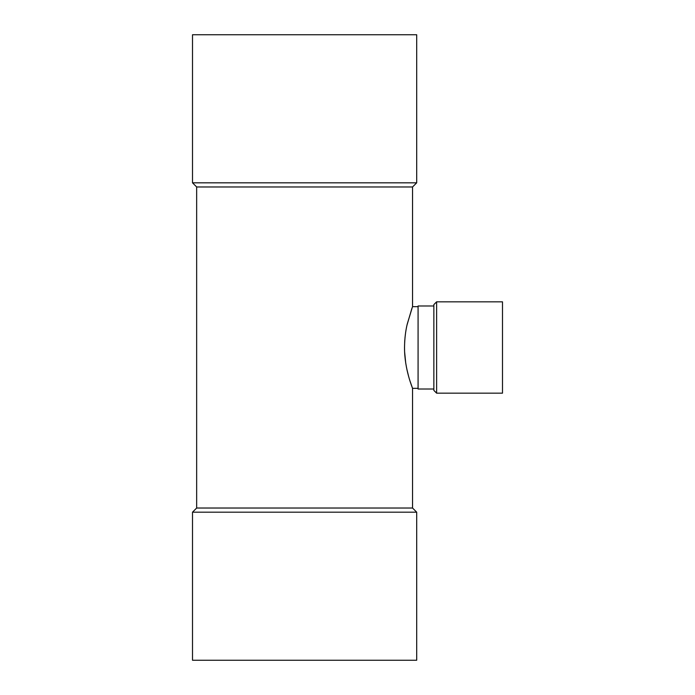 <?xml version="1.0" encoding="UTF-8"?>
<svg xmlns="http://www.w3.org/2000/svg" width="695" height="695" viewBox="0 0 695 695"><rect width="100%" height="100%" fill="white"/><g stroke="black" fill="none" stroke-linecap="round" stroke-linejoin="round"><path stroke-width="1.04" d="M436.616 393.17L502.494 393.17L502.494 301.83L436.616 301.83L436.616 393.17L433.854 390.399L433.854 304.601L436.616 301.83M412.335 307.233L407.218 324.157C405.533 331.124 404.629 338.908 404.525 347.5C404.412 369.584 412.83 388.705 412.543 388.323L412.543 508.028L196.659 508.028L192.506 512.18L416.696 512.18L416.696 660.25L192.506 660.25L192.506 512.18M196.659 508.028L196.659 186.972L412.543 186.972L412.543 306.677L418.077 306.677M418.077 388.323L412.543 388.323L409.868 380.625M408.599 376.334L406.818 369.054M405.715 362.998L404.629 352.026M404.568 350.619L404.525 347.066M404.655 342.374L404.82 339.82M404.977 337.996L405.437 333.965M407.053 324.895L411.874 308.476M433.854 389.018L418.077 389.018L418.077 305.982L433.854 305.982M192.506 182.82L192.506 34.75L416.696 34.75L416.696 182.82L192.506 182.82L196.659 186.972M412.543 186.972L416.696 182.82M412.543 508.028L416.696 512.18"/></g></svg>
